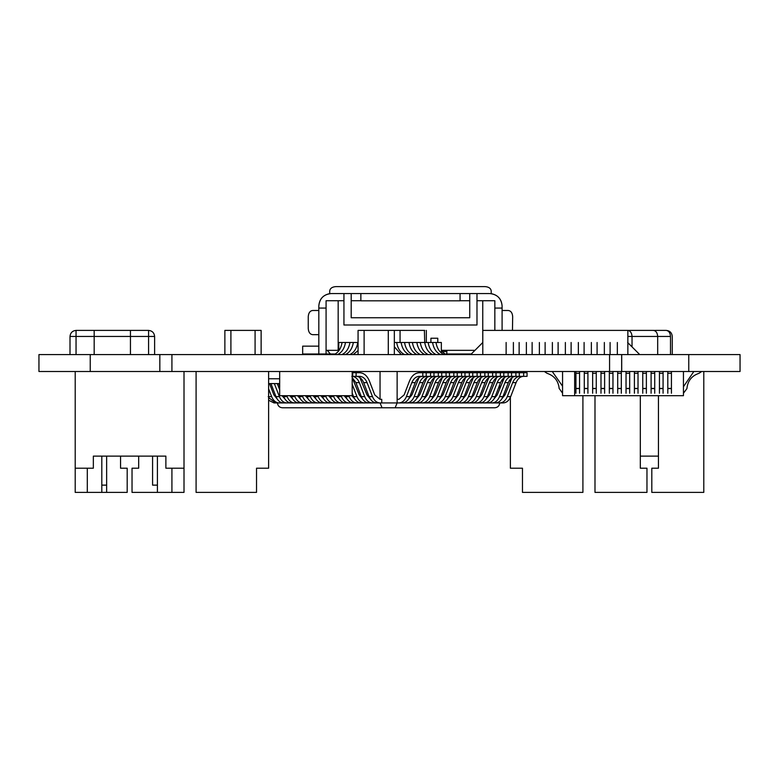 <?xml version="1.0" encoding="UTF-8"?>
<svg xmlns="http://www.w3.org/2000/svg" width="779" height="779" viewBox="0 0 779 779"><rect width="100%" height="100%" fill="white"/><g stroke="black" fill="none" stroke-linecap="round" stroke-linejoin="round"><path stroke-width="1.17" d="M90.237 354.581L740.05 354.581L740.05 371.505L38.95 371.505L38.95 354.581L90.237 354.581L90.237 371.505M688.763 354.581L688.763 371.505M740.05 354.581L740.05 371.505L740.05 354.581M159.831 354.581L159.831 371.505M621.71 354.581L621.71 371.505M261.131 354.581L261.131 330.403L255.084 330.403L255.084 354.581M230.905 354.581L230.905 330.403L255.084 330.403M230.905 330.403L224.868 330.403L224.868 354.581M424.399 330.403L424.721 342.497C425.792 348.622 428.479 352.653 432.725 354.591M400.055 342.497L400.055 330.403L388.293 330.403L388.293 354.581M400.055 330.403L424.721 330.403M364.114 354.581L364.114 330.403L358.067 330.403L358.067 354.581M364.114 330.403L388.293 330.403M394.34 354.581L394.34 330.403M268.619 383.589L279.671 383.589M279.671 371.505L279.671 395.683L352.196 395.683L352.196 371.505M627.855 336.45L632.032 336.45L632.032 346.898L632.032 336.45C631.759 332.808 630.338 330.793 627.757 330.403L653.406 330.403C655.986 330.793 657.408 332.808 657.68 336.45L657.68 354.581L657.68 336.45L670.495 336.45C670.222 332.808 668.801 330.793 666.22 330.403L653.406 330.403C655.986 330.793 657.408 332.808 657.68 336.45L632.032 336.45C631.759 332.808 630.338 330.793 627.757 330.403M627.855 354.581L627.855 330.403L636.307 330.403M670.495 336.45C672.803 336.45 672.803 336.45 670.495 336.45L670.495 354.581M94.181 336.45L94.181 330.403L76.05 330.403L76.05 336.45L94.181 336.45L94.181 330.403L130.444 330.403L130.444 354.581L130.444 336.45L148.575 336.45L148.575 330.403L130.444 330.403L130.444 336.45L94.181 336.45L94.181 354.581L94.181 336.45M76.05 354.581L76.05 336.45L70.003 336.45C70.392 332.808 72.408 330.793 76.05 330.403M70.003 336.45L70.003 354.581M148.575 330.403C152.217 330.793 154.232 332.808 154.622 336.45L148.575 336.45L148.575 354.581M154.622 354.581L154.622 336.45M441.732 351.592L446.834 351.592L446.834 354.007L444.624 354.007M446.834 351.592L446.834 350.336M326.08 350.336L326.08 300.733L338.174 300.733L338.174 350.336L326.08 350.336M482.756 342.536L482.756 300.733L494.84 300.733L494.84 330.403L494.84 308.075L502.095 308.075L502.095 305.845C501.51 299.078 497.878 295.007 491.218 293.644L491.218 290.957C490.828 288.337 488.784 286.896 485.074 286.614L335.846 286.614C332.146 286.896 330.101 288.337 329.712 290.957L329.712 293.644C323.042 295.007 319.419 299.078 318.825 305.845C319.614 298.445 323.704 294.345 331.114 293.566L460.068 293.566L460.068 300.821L360.862 300.821L360.862 293.566M430.914 342.497L430.914 338.242L437.779 338.242L437.779 342.497M482.756 300.733L476.982 300.733M469.737 300.733L460.068 300.733M360.862 300.733L351.193 300.733M343.938 300.733L338.174 300.733M474.956 350.336L441.352 350.336M338.174 350.336L338.777 350.336M318.825 346.149L302.671 346.149L302.671 354.007L318.825 354.007L318.825 305.845M335.252 354.007L318.825 354.007M471.285 354.007L446.834 354.007M502.095 310.49L508.336 310.49C510.946 310.879 512.397 312.924 512.67 316.634L512.465 330.403M318.825 334.668L312.593 334.668C309.974 334.279 308.533 332.224 308.25 328.524L308.25 316.634C308.533 312.924 309.974 310.879 312.593 310.49L318.825 310.49M330.919 354.581L327.238 350.336M460.068 293.566L489.816 293.566C497.226 294.345 501.316 298.445 502.095 305.845M502.095 330.403L502.095 308.075M326.08 354.007L326.08 304.443M476.982 293.566L476.982 324.999L343.938 324.999L343.938 293.566M469.737 293.566L469.737 317.744L351.193 317.744L351.193 293.566M318.825 308.075L326.08 308.075M196.094 371.505L196.094 492.386L256.534 492.386L256.534 468.208L268.619 468.208L268.619 371.505M171.916 468.208L171.916 492.386L132.031 492.386L132.031 468.208L138.681 468.208L138.681 456.124M120.55 456.124L120.55 468.208L127.191 468.208L127.191 492.386L75.212 492.386L75.212 468.208L93.344 468.208L93.344 456.124L165.878 456.124L165.878 468.208L184.01 468.208L184.01 492.386L171.916 492.386M87.306 492.386L87.306 468.208M184.01 371.505L184.01 468.208M75.212 371.505L75.212 468.208M152.577 485.132L152.577 456.124L152.577 485.132L157.416 485.132L157.416 492.386L152.577 492.386M157.416 456.124L157.416 485.132M101.806 485.132L101.806 492.386L106.645 492.386L106.645 485.132L101.806 485.132L101.806 456.124M106.645 456.124L106.645 485.132M510.381 397.358L510.381 468.208L522.466 468.208L515.211 468.208M582.906 395.683L582.906 492.386L522.466 492.386L522.466 468.208M510.381 371.505L510.381 372.713M658.45 456.124L640.319 456.124M640.319 395.683L640.319 468.208L646.969 468.208L646.969 492.386L594.99 492.386L594.99 395.683M658.45 395.683L658.45 468.208L651.809 468.208L651.809 492.386L703.788 492.386L703.788 371.505M494.869 407.768C497.791 407.466 499.397 405.849 499.709 402.938C499.397 405.849 497.791 407.466 494.869 407.768L382.051 407.768L380.045 402.938L277.48 402.938L280.898 402.938L280.898 402.373M282.31 407.768C279.398 407.466 277.782 405.849 277.48 402.938C277.782 405.849 279.398 407.466 282.31 407.768L395.138 407.768L397.134 402.938L397.134 371.505M380.045 371.505L380.045 399.306M499.709 371.505L499.709 372.713M499.709 384.865L499.709 388.546M277.48 384.105L277.48 383.589M277.003 398.76L273.877 394.895L269.515 383.589M268.619 397.592L275.708 402.938L279.135 402.938C275.824 402.753 273.322 400.659 271.628 396.638L268.619 388.828M280.898 402.938L279.135 402.938M426.201 372.761L430.544 372.713L430.544 376.345L433.961 376.345L433.961 372.713L430.544 372.713M404.895 402.373L404.895 402.938L406.657 402.938C409.968 402.753 412.471 400.659 414.165 396.638L419.56 382.635C421.254 378.623 423.757 376.52 427.067 376.345L430.544 376.345M408.78 398.76L411.916 394.895L419.092 377.494M406.657 402.938L410.075 402.938C413.386 402.753 415.889 400.659 417.583 396.638L422.978 382.635C424.672 378.623 427.174 376.52 430.485 376.345M404.895 402.938L408.313 402.938M362.352 398.76L359.216 394.895L352.196 377.708M352.196 393.113L353.549 396.638C355.243 400.659 357.746 402.753 361.057 402.938L364.475 402.938C361.164 402.753 358.661 400.659 356.967 396.638L352.196 384.251M362.819 402.938L366.237 402.938L366.237 402.373M366.237 402.938L364.475 402.938M291.112 395.683L291.482 396.638C293.177 400.659 295.679 402.753 298.99 402.938L302.408 402.938C299.097 402.753 296.595 400.659 294.9 396.638L294.53 395.683M300.285 398.76L297.5 395.683M300.752 402.938L304.17 402.938L304.17 402.373M304.17 402.938L302.408 402.938M283.361 395.683L283.722 396.638C285.416 400.659 287.918 402.753 291.229 402.938L294.647 402.938C291.336 402.753 288.834 400.659 287.139 396.638L286.779 395.683M279.671 386.111L278.697 383.589M292.524 398.76L289.739 395.683M292.992 402.938L296.409 402.938L296.409 402.373M296.409 402.938L294.647 402.938M337.667 395.683L338.037 396.638C339.732 400.659 342.234 402.753 345.535 402.938L348.953 402.938C345.652 402.753 343.149 400.659 341.455 396.638L341.085 395.683M346.83 398.76L344.045 395.683M347.298 402.938L350.716 402.938L350.716 402.373M350.716 402.938L348.953 402.938M275.766 402.938L274.004 402.938L268.619 400.231M314.395 395.683L314.755 396.638C316.449 400.659 318.952 402.753 322.263 402.938L325.68 402.938C322.37 402.753 319.877 400.659 318.173 396.638L317.813 395.683M323.558 398.76L320.773 395.683M324.025 402.938L327.443 402.938L327.443 402.373M327.443 402.938L325.68 402.938M511.54 372.761L515.883 372.713L515.883 376.345L519.301 376.345L519.301 372.713L515.883 372.713M490.244 402.373L490.244 402.938L492.007 402.938C495.308 402.753 497.81 400.659 499.505 396.638L504.909 382.635C506.603 378.623 509.096 376.52 512.407 376.345L515.883 376.345M494.129 398.76L497.255 394.895L504.432 377.494M492.007 402.938L495.425 402.938C498.726 402.753 501.228 400.659 502.922 396.638L508.327 382.635C510.021 378.623 512.524 376.52 515.825 376.345M490.244 402.938L493.662 402.938M279.671 389.792L277.275 383.589M270.936 383.589L275.97 396.638C277.665 400.659 280.158 402.753 283.468 402.938L286.886 402.938C283.585 402.753 281.083 400.659 279.388 396.638L274.354 383.589M284.763 398.76L281.979 395.683M285.231 402.938L288.649 402.938L288.649 402.373M288.649 402.938L286.886 402.938M329.906 395.683L330.277 396.638C331.971 400.659 334.473 402.753 337.774 402.938L341.202 402.938C337.891 402.753 335.389 400.659 333.694 396.638L333.324 395.683M339.079 398.76L336.285 395.683M339.547 402.938L342.964 402.938L342.964 402.373M342.964 402.938L341.202 402.938M298.873 395.683L299.243 396.638C300.937 400.659 303.44 402.753 306.741 402.938L310.169 402.938C306.858 402.753 304.355 400.659 302.661 396.638L302.291 395.683M308.036 398.76L305.251 395.683M308.513 402.938L311.931 402.938L311.931 402.373M311.931 402.938L310.169 402.938M370.113 398.76L366.977 394.895L359.801 377.494M352.692 372.761L352.196 372.722M352.196 377.591L355.915 382.635L361.31 396.638C363.004 400.659 365.507 402.753 368.808 402.938L372.235 402.938C368.925 402.753 366.422 400.659 364.728 396.638L359.333 382.635C357.639 378.623 355.136 376.52 351.826 376.345M370.58 402.938L373.998 402.938L373.998 402.373M373.998 402.938L372.235 402.938M356.11 372.713L352.692 372.713L352.692 376.345L356.11 376.345L356.11 372.713L359.586 372.713C363.881 372.946 367.133 375.673 369.343 380.902L374.738 394.895L379.986 399.306L381.749 399.306L381.749 402.938L379.986 402.938C376.685 402.753 374.183 400.659 372.489 396.638L367.084 382.635C365.39 378.623 362.897 376.52 359.586 376.345L356.11 376.345M379.986 402.938L376.569 402.938C373.268 402.753 370.765 400.659 369.071 396.638L363.666 382.635C361.972 378.623 359.47 376.52 356.169 376.345M378.331 402.938L400.562 402.938M306.634 395.683L307.004 396.638C308.698 400.659 311.201 402.753 314.502 402.938L317.92 402.938C314.619 402.753 312.116 400.659 310.422 396.638L310.052 395.683M315.797 398.76L313.012 395.683M316.264 402.938L319.682 402.938L319.682 402.373M319.682 402.938L317.92 402.938M322.146 395.683L322.516 396.638C324.21 400.659 326.713 402.753 330.023 402.938L333.441 402.938C330.13 402.753 327.628 400.659 325.934 396.638L325.564 395.683M331.318 398.76L328.534 395.683M331.786 402.938L335.204 402.938L335.204 402.373M335.204 402.938L333.441 402.938M345.428 395.683L345.788 396.638C347.483 400.659 349.985 402.753 353.296 402.938L356.714 402.938C353.403 402.753 350.91 400.659 349.206 396.638L348.846 395.683M354.591 398.76L351.806 395.683M355.058 402.938L358.476 402.938L358.476 402.373M358.476 402.938L356.714 402.938M519.301 372.761L523.644 372.713L523.644 376.345L527.062 376.345L527.062 372.713L523.644 372.713M497.995 402.373L497.995 402.938L499.758 402.938C503.068 402.753 505.571 400.659 507.265 396.638L512.66 382.635C514.354 378.623 516.857 376.52 520.168 376.345L523.644 376.345M501.88 398.76L505.016 394.895L512.192 377.494M499.758 402.938L503.185 402.938C506.486 402.753 508.989 400.659 510.683 396.638L516.078 382.635C517.772 378.623 520.275 376.52 523.585 376.345M397.134 402.938L398.906 402.938C402.207 402.753 404.71 400.659 406.404 396.638L411.809 382.635C413.503 378.623 415.996 376.52 419.306 376.345L426.201 376.345L426.201 372.713L419.306 372.713C415.012 372.946 411.76 375.673 409.55 380.902L404.155 394.895L398.906 399.306L397.134 399.306L397.134 402.938L501.413 402.938M503.779 372.761L508.122 372.713L508.122 376.345L511.54 376.345L511.54 372.713L508.122 372.713M482.483 402.373L482.483 402.938L484.246 402.938C487.557 402.753 490.049 400.659 491.753 396.638L497.148 382.635C498.842 378.623 501.345 376.52 504.646 376.345L508.122 376.345M486.369 398.76L489.494 394.895L496.671 377.494M484.246 402.938L487.664 402.938C490.974 402.753 493.477 400.659 495.171 396.638L500.566 382.635C502.26 378.623 504.763 376.52 508.074 376.345M482.483 402.938L485.901 402.938M496.028 372.761L500.361 372.713L500.361 376.345L503.779 376.345L503.779 372.713L500.361 372.713M474.723 402.373L474.723 402.938L476.485 402.938C479.796 402.753 482.298 400.659 483.993 396.638L489.387 382.635C491.082 378.623 493.584 376.52 496.895 376.345L500.361 376.345M478.608 398.76L481.743 394.895L488.91 377.494M476.485 402.938L479.903 402.938C483.214 402.753 485.716 400.659 487.411 396.638L492.805 382.635C494.499 378.623 497.002 376.52 500.313 376.345M474.723 402.938L478.14 402.938M502.942 372.713L506.36 372.713M433.961 372.761L438.295 372.713L438.295 376.345L441.712 376.345L441.712 372.713L438.295 372.713M412.656 402.373L412.656 402.938L414.418 402.938C417.729 402.753 420.232 400.659 421.926 396.638L427.32 382.635C429.015 378.623 431.517 376.52 434.828 376.345L438.295 376.345M416.541 398.76L419.677 394.895L426.843 377.494M414.418 402.938L417.836 402.938C421.147 402.753 423.649 400.659 425.344 396.638L430.738 382.635C432.433 378.623 434.935 376.52 438.246 376.345M412.656 402.938L416.074 402.938M480.507 372.761L484.85 372.713L484.85 376.345L488.267 376.345L488.267 372.713L484.85 372.713M459.211 402.373L459.211 402.938L460.973 402.938C464.274 402.753 466.777 400.659 468.471 396.638L473.875 382.635C475.57 378.623 478.063 376.52 481.373 376.345L484.85 376.345M463.096 398.76L466.222 394.895L473.398 377.494M460.973 402.938L464.391 402.938C467.692 402.753 470.195 400.659 471.889 396.638L477.293 382.635C478.988 378.623 481.49 376.52 484.791 376.345M459.211 402.938L462.629 402.938M488.267 372.761L492.61 372.713L492.61 376.345L496.028 376.345L496.028 372.713L492.61 372.713M466.962 402.373L466.962 402.938L468.724 402.938C472.035 402.753 474.538 400.659 476.232 396.638L481.626 382.635C483.321 378.623 485.823 376.52 489.134 376.345L492.61 376.345M470.847 398.76L473.983 394.895L481.159 377.494M468.724 402.938L472.152 402.938C475.453 402.753 477.955 400.659 479.65 396.638L485.044 382.635C486.739 378.623 489.241 376.52 492.552 376.345M466.962 402.938L470.38 402.938M472.746 372.761L477.089 372.713L477.089 376.345L480.507 376.345L480.507 372.713L477.089 372.713M451.45 402.373L451.45 402.938L453.212 402.938C456.523 402.753 459.016 400.659 460.71 396.638L466.115 382.635C467.809 378.623 470.312 376.52 473.613 376.345L477.089 376.345M455.335 398.76L458.461 394.895L465.638 377.494M453.212 402.938L456.63 402.938C459.941 402.753 462.444 400.659 464.138 396.638L469.533 382.635C471.227 378.623 473.729 376.52 477.04 376.345M451.45 402.938L454.868 402.938M464.995 372.761L469.328 372.713L469.328 376.345L472.746 376.345L472.746 372.713L469.328 372.713M443.689 402.373L443.689 402.938L445.452 402.938C448.762 402.753 451.265 400.659 452.959 396.638L458.354 382.635C460.048 378.623 462.551 376.52 465.861 376.345L469.328 376.345M447.574 398.76L450.71 394.895L457.877 377.494M445.452 402.938L448.87 402.938C452.18 402.753 454.683 400.659 456.377 396.638L461.772 382.635C463.466 378.623 465.969 376.52 469.279 376.345M443.689 402.938L447.107 402.938M441.712 372.761L446.055 372.713L446.055 376.345L449.473 376.345L449.473 372.713L446.055 372.713M420.417 402.373L420.417 402.938L422.179 402.938C425.49 402.753 427.983 400.659 429.677 396.638L435.081 382.635C436.776 378.623 439.278 376.52 442.579 376.345L446.055 376.345M424.302 398.76L427.428 394.895L434.604 377.494M422.179 402.938L425.597 402.938C428.908 402.753 431.41 400.659 433.105 396.638L438.499 382.635C440.193 378.623 442.696 376.52 445.997 376.345M420.417 402.938L423.834 402.938M510.703 372.713L514.121 372.713M457.234 372.761L461.577 372.713L461.577 376.345L464.995 376.345L464.995 372.713L461.577 372.713M435.928 402.373L435.928 402.938L437.691 402.938C441.002 402.753 443.504 400.659 445.198 396.638L450.593 382.635C452.287 378.623 454.79 376.52 458.101 376.345L461.577 376.345M439.814 398.76L442.949 394.895L450.126 377.494M437.691 402.938L441.118 402.938C444.419 402.753 446.922 400.659 448.616 396.638L454.011 382.635C455.705 378.623 458.208 376.52 461.519 376.345M435.928 402.938L439.346 402.938M518.454 372.713L521.872 372.713M449.473 372.761L453.816 372.713L453.816 376.345L457.234 376.345L457.234 372.713L453.816 372.713M428.168 402.373L428.168 402.938L429.94 402.938C433.241 402.753 435.743 400.659 437.438 396.638L442.842 382.635C444.536 378.623 447.029 376.52 450.34 376.345L453.816 376.345M432.063 398.76L435.188 394.895L442.365 377.494M429.94 402.938L433.358 402.938C436.659 402.753 439.161 400.659 440.856 396.638L446.26 382.635C447.954 378.623 450.457 376.52 453.758 376.345M428.168 402.938L431.595 402.938M398.906 402.938L402.324 402.938C405.625 402.753 408.128 400.659 409.822 396.638L415.226 382.635C416.921 378.623 419.423 376.52 422.724 376.345M422.783 372.713L422.783 376.345M562.565 393.2L559.156 388.429C558.339 380.775 554.278 375.721 546.985 373.268L544.385 371.505M562.565 386.199L552.253 371.505L562.565 386.199M562.565 371.505L562.565 395.683L683.446 395.683L683.446 371.505M574.659 395.683L574.659 371.505M667.807 371.505L667.807 373.268L671.43 373.268L671.43 371.505M671.43 373.268L671.43 388.429L667.807 388.429L667.807 373.268M667.807 388.429L667.807 393.259M671.43 393.259L671.43 388.585L667.807 388.585M559.156 388.585L559.156 388.429C558.339 380.775 554.278 375.721 546.985 373.268C554.278 375.721 558.339 380.775 559.156 388.429L559.156 388.429C558.339 380.775 554.278 375.721 546.985 373.268M609.344 371.505L609.344 373.268L612.966 373.268L612.966 371.505M612.966 373.268L612.966 388.429L609.344 388.429L609.344 373.268M609.344 388.429L609.344 393.259M612.966 393.259L612.966 388.585L609.344 388.585M575.934 371.505L575.934 373.268L579.566 373.268L579.566 371.505M579.566 373.268L579.566 388.429L575.934 388.429L575.934 373.268M575.934 388.429L575.934 393.259M579.566 393.259L579.566 388.585L575.934 388.585M584.289 371.505L584.289 373.268L587.911 373.268L587.911 371.505M587.911 373.268L587.911 388.429L584.289 388.429L584.289 373.268M584.289 388.429L584.289 393.259M587.911 393.259L587.911 388.585L584.289 388.585M699.104 373.268C691.81 375.721 687.75 380.775 686.932 388.429L686.932 388.429C687.75 380.775 691.81 375.721 699.104 373.268C691.81 375.721 687.75 380.775 686.932 388.429L686.932 388.429C687.75 380.775 691.81 375.721 699.104 373.268C691.81 375.721 687.75 380.775 686.932 388.429L686.932 388.429C687.75 380.775 691.81 375.721 699.104 373.268C691.81 375.721 687.75 380.775 686.932 388.429L686.932 388.429C687.75 380.775 691.81 375.721 699.104 373.268C691.81 375.721 687.75 380.775 686.932 388.429L686.932 388.429C687.75 380.775 691.81 375.721 699.104 373.268C691.81 375.721 687.75 380.775 686.932 388.429L686.932 388.429C687.75 380.775 691.81 375.721 699.104 373.268L701.704 371.505M592.644 371.505L592.644 373.268L596.266 373.268L596.266 371.505M596.266 373.268L596.266 388.429L592.644 388.429L592.644 373.268M592.644 388.429L592.644 393.259M596.266 393.259L596.266 388.585L592.644 388.585M683.446 386.725L693.836 371.505L683.446 386.725M686.932 388.585L683.446 393.229M600.989 371.505L600.989 373.268L604.621 373.268L604.621 371.505M604.621 373.268L604.621 388.429L600.989 388.429L600.989 373.268M600.989 388.429L600.989 393.259M604.621 393.259L604.621 388.585L600.989 388.585M626.043 371.505L626.043 373.268L629.675 373.268L629.675 371.505M629.675 373.268L629.675 388.429L626.043 388.429L626.043 373.268M626.043 388.429L626.043 393.259M629.675 393.259L629.675 388.585L626.043 388.585M634.398 371.505L634.398 373.268L638.02 373.268L638.02 371.505M638.02 373.268L638.02 388.429L634.398 388.429L634.398 373.268M634.398 388.429L634.398 393.259M638.02 393.259L638.02 388.585L634.398 388.585M642.753 371.505L642.753 373.268L646.375 373.268L646.375 371.505M646.375 373.268L646.375 388.429L642.753 388.429L642.753 373.268M642.753 388.429L642.753 393.259M646.375 393.259L646.375 388.585L642.753 388.585M617.698 371.505L617.698 373.268L621.321 373.268L621.321 371.505M621.321 373.268L621.321 388.429L617.698 388.429L617.698 373.268M617.698 388.429L617.698 393.259M621.321 393.259L621.321 388.585L617.698 388.585M651.098 371.505L651.098 373.268L654.73 373.268L654.73 371.505M654.73 373.268L654.73 388.429L651.098 388.429L651.098 373.268M651.098 388.429L651.098 393.259M654.73 393.259L654.73 388.585L651.098 388.585M659.453 371.505L659.453 373.268L663.075 373.268L663.075 371.505M663.075 373.268L663.075 388.429L659.453 388.429L659.453 373.268M659.453 388.429L659.453 393.259M663.075 393.259L663.075 388.585L659.453 388.585M482.795 354.581L482.795 330.403L627.855 330.403M617.348 354.581L617.348 342.497M610.093 342.497L610.093 354.581M565.369 354.581L565.369 342.497M558.115 342.497L558.115 354.581M539.38 354.581L539.38 342.497M532.125 342.497L532.125 354.581M627.631 342.497L639.725 354.581M552.369 354.581L552.369 342.497M545.125 342.497L545.125 354.581M604.348 354.581L604.348 342.497M597.094 342.497L597.094 354.581M470.711 354.581L482.795 342.497M578.359 354.581L578.359 342.497M571.114 342.497L571.114 354.581M513.39 354.581L513.39 342.497M506.136 342.497L506.136 354.581M526.38 354.581L526.38 342.497M519.135 342.497L519.135 354.581M591.358 354.581L591.358 342.497M584.104 342.497L584.104 354.581M441.352 352.994L441.352 342.497L394.34 342.497M338.777 350.803L338.777 342.497L358.067 342.497M412.383 342.497C413.483 348.622 416.171 352.653 420.417 354.591M416.999 354.591C412.743 352.653 410.066 348.622 408.956 342.497M435.967 342.497C437.077 348.622 439.755 352.653 444.011 354.591M440.593 354.591C436.337 352.653 433.66 348.622 432.549 342.497M396.647 342.497C397.757 348.622 400.435 352.653 404.691 354.591M401.253 354.581L394.34 346.743M445.812 354.581L441.352 351.125M358.067 350.599L353.208 354.581M349.771 354.591C354.026 352.653 356.704 348.622 357.804 342.497M420.241 342.497C421.351 348.622 424.029 352.653 428.284 354.591M424.867 354.591C420.611 352.653 417.933 348.622 416.823 342.497M428.109 342.497C429.21 348.622 431.897 352.653 436.143 354.591M353.364 342.497C352.254 348.622 349.576 352.653 345.321 354.591M341.903 354.591C346.158 352.653 348.836 348.622 349.946 342.497M404.515 342.497C405.625 348.622 408.303 352.653 412.558 354.591M409.141 354.591C404.885 352.653 402.207 348.622 401.097 342.497M345.496 342.497C344.396 348.622 341.718 352.653 337.463 354.591M334.045 354.591C338.29 352.653 340.978 348.622 342.078 342.497M171.916 354.581L171.916 371.505M609.577 354.581L609.577 371.505M621.661 354.581L621.661 371.505M279.671 378.76L268.619 378.76M268.21 396.638L271.628 396.638M419.56 382.635L422.978 382.635M414.165 396.638L417.583 396.638M353.549 396.638L356.967 396.638M291.482 396.638L294.9 396.638M283.722 396.638L287.139 396.638M338.037 396.638L341.455 396.638M314.755 396.638L318.173 396.638M504.909 382.635L508.327 382.635M499.505 396.638L502.922 396.638M275.97 396.638L279.388 396.638M330.277 396.638L333.694 396.638M299.243 396.638L302.661 396.638M355.915 382.635L359.333 382.635M361.31 396.638L364.728 396.638M363.666 382.635L367.084 382.635M369.071 396.638L372.489 396.638M307.004 396.638L310.422 396.638M322.516 396.638L325.934 396.638M345.788 396.638L349.206 396.638M512.66 382.635L516.078 382.635M507.265 396.638L510.683 396.638M497.148 382.635L500.566 382.635M491.753 396.638L495.171 396.638M489.387 382.635L492.805 382.635M483.993 396.638L487.411 396.638M427.32 382.635L430.738 382.635M421.926 396.638L425.344 396.638M473.875 382.635L477.293 382.635M468.471 396.638L471.889 396.638M481.626 382.635L485.044 382.635M476.232 396.638L479.65 396.638M466.115 382.635L469.533 382.635M460.71 396.638L464.138 396.638M458.354 382.635L461.772 382.635M452.959 396.638L456.377 396.638M435.081 382.635L438.499 382.635M429.677 396.638L433.105 396.638M501.384 380.902L502.65 380.902M450.593 382.635L454.011 382.635M445.198 396.638L448.616 396.638M509.135 380.902L510.411 380.902M503.594 394.895L505.016 394.895M442.842 382.635L446.26 382.635M437.438 396.638L440.856 396.638M411.809 382.635L415.226 382.635M406.404 396.638L409.822 396.638M426.337 330.403L426.337 342.497M666.22 330.403C669.872 330.744 671.888 332.76 672.267 336.45L672.267 354.581"/></g></svg>
